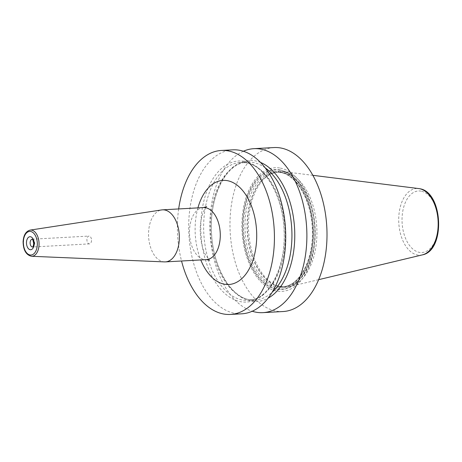 <?xml version="1.0" encoding="UTF-8"?>
<svg xmlns="http://www.w3.org/2000/svg" width="462" height="462" viewBox="0 0 462 462"><rect width="100%" height="100%" fill="white"/><g stroke="black" fill="none" stroke-linecap="round" stroke-linejoin="round"><path stroke-width="0.35" stroke-dasharray="2.31 1.73" d="M273.978 147.563A82.115 48.383 -93.2 0 0 229.984 226.345A82.115 48.383 -93.2 0 0 276.074 311.082A82.115 48.383 86.8 0 0 283.01 311.538M243.382 151.247A82.115 48.383 -93.2 0 0 210.06 233.322A82.115 48.383 -93.2 0 0 252.194 311.244M178.673 208.945A82.115 48.383 -93.2 0 0 181.543 261.001M232.692 149.838A82.115 48.383 -93.2 0 0 188.698 228.621A82.115 48.383 -93.2 0 0 234.788 313.357A82.115 48.383 -93.2 0 0 241.724 313.813M260.556 162.445A70.628 41.615 86.8 0 0 255.128 160.828A70.628 41.615 -93.2 0 0 211.365 223.163A70.628 41.615 -93.2 0 0 250.964 301.08A70.628 41.615 86.8 0 0 268.035 298.221M280.318 168.093A61.896 36.469 86.8 0 1 315.02 236.382A61.896 36.469 86.8 0 1 276.669 291.014A61.896 36.469 86.8 0 1 241.967 222.724A61.896 36.469 86.8 0 1 280.318 168.093M284.407 171.795A57.935 34.136 -93.2 0 0 283.154 171.598A57.935 34.136 -93.2 0 0 272.915 172.955A57.935 34.136 -93.2 0 0 248.614 231.196A57.935 34.136 -93.2 0 0 279.163 286.423A57.935 34.136 -93.2 0 0 280.994 286.844A57.935 34.136 -93.2 0 0 289.489 286.642A57.935 34.136 -93.2 0 0 316.834 228.499A57.935 34.136 -93.2 0 0 284.407 171.795M244.612 161.405A70.628 41.615 86.8 0 1 284.211 239.328A70.628 41.615 86.8 0 1 240.448 301.657A70.628 41.615 -93.2 0 1 200.849 223.741A70.628 41.615 -93.2 0 1 244.612 161.405M164.495 261.896A26.068 15.362 -93.2 0 1 148.556 232.987A26.068 15.362 86.8 0 1 161.631 209.927M91.528 240.407A3.91 2.304 86.8 0 1 89.432 243.884A3.91 2.304 86.8 0 1 86.908 239.547A3.91 2.304 -93.2 0 1 89.004 236.076A3.91 2.304 -93.2 0 1 91.528 240.407M279.874 169.912A60.089 35.401 86.8 0 1 313.559 236.203A60.089 35.401 86.8 0 1 276.328 289.235A60.089 35.401 -93.2 0 1 242.642 222.944A60.089 35.401 -93.2 0 1 279.874 169.912M279.833 170.183A59.817 35.245 -93.2 0 0 242.775 222.973A59.817 35.245 -93.2 0 0 276.311 288.969A59.817 35.245 86.8 0 0 313.375 236.174A59.817 35.245 86.8 0 0 279.833 170.183M279.793 171.535A58.455 34.442 86.8 0 1 312.572 236.024A58.455 34.442 86.8 0 1 276.351 287.618A58.455 34.442 -93.2 0 1 243.572 223.123A58.455 34.442 -93.2 0 1 279.793 171.535M279.163 286.423L277.731 286.024L284.176 286.74L282.074 286.856C299.312 286.815 314.148 259.222 312.318 228.754C311.457 200.502 296.575 174.832 280.446 172.511L275.756 172.199A57.415 33.83 -93.2 0 1 280.607 172.522A57.415 33.83 86.8 0 1 312.832 231.774A57.415 33.83 86.8 0 1 282.074 286.856A57.415 33.83 86.8 0 1 277.223 286.532A57.415 33.83 -93.2 0 1 244.999 227.287A57.415 33.83 -93.2 0 1 275.756 172.199L277.858 172.083A57.415 33.83 -93.2 0 0 247.101 227.171A57.415 33.83 -93.2 0 0 279.325 286.417A57.415 33.83 86.8 0 0 284.176 286.74A57.415 33.83 86.8 0 0 314.934 231.658A57.415 33.83 86.8 0 0 282.709 172.407A57.415 33.83 -93.2 0 0 277.858 172.083L271.535 173.51A57.45 33.847 -93.2 0 0 247.436 231.26A57.45 33.847 -93.2 0 0 277.731 286.024A57.45 33.847 -93.2 0 0 279.545 286.44A57.45 33.847 86.8 0 0 315.142 235.741A57.45 33.847 86.8 0 0 282.929 172.361A57.45 33.847 -93.2 0 0 271.535 173.51L272.915 172.955M422.355 254.885A33.397 19.675 86.8 0 1 417.457 255.007A33.397 19.675 -93.2 0 1 398.718 218.763A33.397 19.675 -93.2 0 1 418.705 188.571M421.148 191.141A30.821 18.157 -93.2 0 0 402.05 218.341A30.821 18.157 -93.2 0 0 419.329 252.344A30.821 18.157 86.8 0 0 438.426 225.144A30.821 18.157 86.8 0 0 421.148 191.141M265.246 167.879A69.081 40.702 86.8 0 0 253.159 162.468A69.081 40.702 -93.2 0 0 247.326 162.087L240.65 162.451L246.084 162.815C264.992 165.379 283.223 196.558 284.101 230.902C286.244 267.689 268.151 300.56 248.25 300.404A69.081 40.702 86.8 0 0 285.262 234.124A69.081 40.702 86.8 0 0 246.489 162.838A69.081 40.702 -93.2 0 0 240.65 162.451A69.081 40.702 -93.2 0 0 203.644 228.73A69.081 40.702 -93.2 0 0 242.417 300.017A69.081 40.702 86.8 0 0 248.25 300.404L254.926 300.034A69.081 40.702 86.8 0 1 249.087 299.647A69.081 40.702 -93.2 0 1 210.314 228.361A69.081 40.702 -93.2 0 1 247.326 162.087C226.865 161.85 208.506 196.621 211.619 234.338C213.277 267.689 231.139 297.13 249.492 299.676L254.926 300.034A69.081 40.702 86.8 0 0 272.101 292.307M197.921 207.883A52.137 30.717 86.8 0 0 195.149 226.698A52.137 30.717 -93.2 0 0 200.785 259.939M203.453 207.577A26.068 15.362 86.8 0 0 189.501 230.729A26.068 15.362 -93.2 0 0 206.318 259.632M30.14 230.105A13.127 7.733 86.8 0 0 23.556 241.718A13.127 7.733 -93.2 0 0 31.578 256.283M32.161 239.206A3.91 2.304 86.8 0 1 32.219 239.201A3.91 2.304 86.8 0 1 34.742 243.538A3.91 2.304 -93.2 0 1 32.652 247.008L89.432 243.884M318.63 279.677L289.489 286.642M312.884 175.323L283.154 171.598M206.641 206.63C206.993 206.052 200.93 211.515 200.173 228.626C200.26 240.159 202.165 249.11 205.896 255.48L209.592 260.227M32.219 239.201L89.004 236.076"/><path stroke-width="0.69" d="M252.194 311.244A82.115 48.383 -93.2 0 0 255.948 312.191A82.115 48.383 -93.2 0 0 262.884 312.647L283.01 311.538A82.115 48.383 86.8 0 0 326.998 232.761A82.115 48.383 86.8 0 0 280.913 148.019A82.115 48.383 -93.2 0 0 273.978 147.563L253.852 148.672A82.115 48.383 -93.2 0 0 243.382 151.247M262.884 312.647A82.115 48.383 -93.2 0 0 306.878 233.87A82.115 48.383 -93.2 0 0 260.787 149.128A82.115 48.383 -93.2 0 0 253.852 148.672M181.543 261.001A82.115 48.383 -93.2 0 0 223.498 313.981A82.115 48.383 -93.2 0 0 230.434 314.437A82.115 48.383 -93.2 0 0 274.422 235.655A82.115 48.383 -93.2 0 0 228.338 150.918A82.115 48.383 -93.2 0 0 221.402 150.462A82.115 48.383 -93.2 0 0 178.673 208.945M230.434 314.437L241.724 313.813A82.115 48.383 -93.2 0 0 285.712 235.037A82.115 48.383 -93.2 0 0 239.628 150.294A82.115 48.383 -93.2 0 0 232.692 149.838L221.402 150.462M260.556 162.445A70.628 41.615 86.8 0 1 294.594 228.667A70.628 41.615 86.8 0 1 268.035 298.221M161.631 209.927A26.068 15.362 86.8 0 1 162.508 209.835A26.068 15.362 86.8 0 1 179.325 238.738A26.068 15.362 -93.2 0 1 165.373 261.89A26.068 15.362 -93.2 0 1 164.495 261.896L31.578 256.283A13.127 7.733 -93.2 0 0 39.051 244.617A13.127 7.733 86.8 0 0 30.14 230.105L161.631 209.927M312.884 175.323L418.705 188.571A33.397 19.675 -93.2 0 1 419.421 188.681A33.397 19.675 86.8 0 1 438.12 221.373A33.397 19.675 86.8 0 1 422.355 254.885L318.63 279.677M265.246 167.879A69.081 40.702 86.8 0 1 291.765 228.823A69.081 40.702 86.8 0 1 272.101 292.307M200.785 259.939A52.137 30.717 -93.2 0 0 234.534 283.246A52.137 30.717 -93.2 0 0 256.681 238.201A52.137 30.717 86.8 0 0 233.241 182.704A52.137 30.717 86.8 0 0 197.921 207.883M209.592 260.227L206.318 259.632A26.068 15.362 -93.2 0 0 220.27 236.48A26.068 15.362 86.8 0 0 203.453 207.577L162.508 209.835M37.312 244.525A11.827 6.97 -93.2 0 0 30.683 231.479A11.827 6.97 -93.2 0 0 23.354 241.915A11.827 6.97 -93.2 0 0 29.984 254.966A11.827 6.97 -93.2 0 0 37.312 244.525M26.484 242.504A6.514 3.84 86.8 0 1 30.527 236.752A6.514 3.84 86.8 0 1 34.176 243.942A6.514 3.84 86.8 0 1 30.14 249.694A6.514 3.84 86.8 0 1 26.484 242.504M32.588 247.014A3.91 2.304 -93.2 0 1 30.128 242.677A3.91 2.304 86.8 0 1 32.161 239.206M418.705 188.571L419.525 188.698C443.104 191.701 445.761 250.681 422.355 254.885M206.641 206.63L203.453 207.577M206.318 259.632L165.373 261.89M30.14 230.105C25.837 231.318 23.493 235.222 23.1 241.822C23.308 250.202 26.132 255.024 31.578 256.283M32.219 239.201L32.132 239.195C32.034 240.13 32.525 236.844 33.674 243.745C33.374 245.853 32.998 246.945 32.565 247.026L32.652 247.008"/></g></svg>
